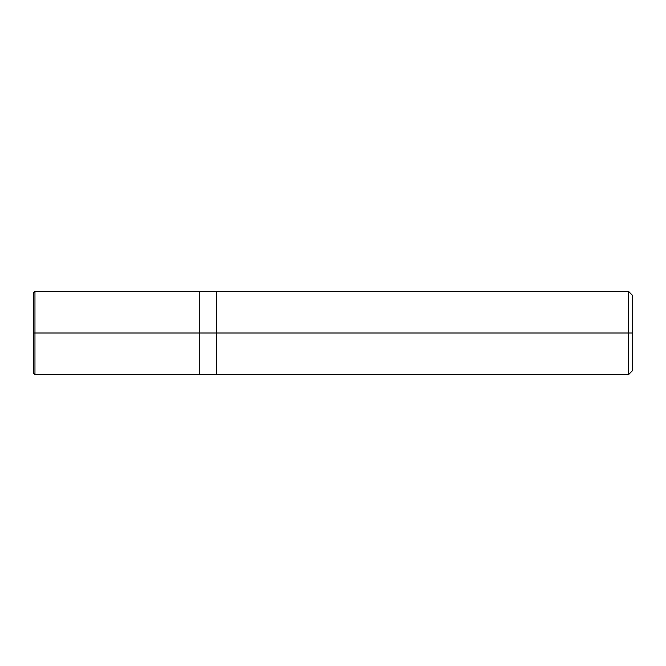 <?xml version="1.0" encoding="UTF-8"?>
<svg xmlns="http://www.w3.org/2000/svg" width="666" height="666" viewBox="0 0 666 666"><rect width="100%" height="100%" fill="white"/><g stroke="black" fill="none" stroke-linecap="round" stroke-linejoin="round"><path stroke-width="1" d="M199.8 333L199.8 374.625L199.8 291.375L199.8 333L34.965 333L34.965 291.375L34.965 333L33.3 333L33.3 293.04L33.3 372.96L33.3 333L34.965 333L34.965 291.375L34.965 374.625L34.965 333L34.965 374.625L34.965 333L199.8 333L199.8 374.625L199.8 291.375L199.8 374.625L199.8 333L216.45 333L216.45 291.375L216.45 333L199.8 333M632.7 333L632.7 370.463L632.7 295.538L632.7 333L628.538 333L628.538 291.375L628.538 333L216.45 333L216.45 291.375L216.45 374.625L216.45 333L216.45 374.625L216.45 333L628.538 333L628.538 291.375L628.538 374.625L628.538 333L628.538 374.625L628.538 333L632.7 333L632.7 370.463L632.7 333M33.3 293.04L34.965 291.375L628.538 291.375L632.7 295.538M33.3 372.96L34.965 374.625L628.538 374.625L632.7 370.463"/></g></svg>

